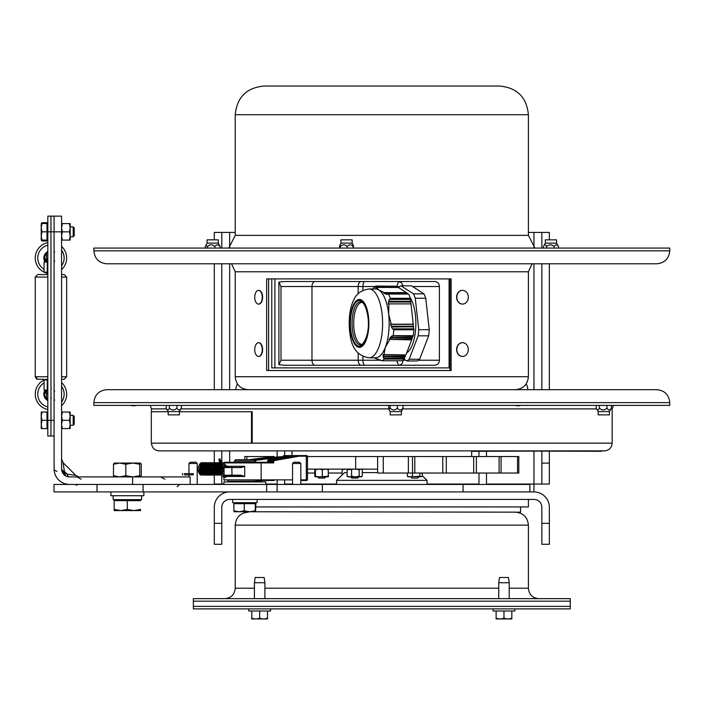 <?xml version="1.0" encoding="UTF-8"?>
<svg xmlns="http://www.w3.org/2000/svg" width="705" height="705" viewBox="0 0 705 705"><rect width="100%" height="100%" fill="white"/><g stroke="black" fill="none" stroke-linecap="round" stroke-linejoin="round"><path stroke-width="1.06" d="M549.345 463.114L541.845 463.114L541.845 484.053L549.345 484.053L549.345 451.306M541.845 463.114L541.845 451.306M541.845 389.68L541.845 263.785M549.345 239.841L549.345 232.43L541.845 232.43L541.845 248.072M216.761 463.114L214.294 463.114L214.294 484.053L221.784 484.053L221.784 475.214M221.784 469.971L221.784 463.432M221.784 263.785L221.784 389.68M221.784 450.883L221.784 461.819M214.294 263.785L214.294 389.68M214.294 450.883L214.294 462.912L213.095 463.132M221.784 248.072L221.784 232.43L214.294 232.43L214.294 239.841M235.858 389.68A9.844 9.844 0 0 1 237.497 384.04M526.133 384.04A9.844 9.844 0 0 1 527.772 389.68M549.345 523.339L541.845 523.339L541.845 544.278L549.345 544.278L549.345 507.292A15.369 15.369 0 0 0 533.967 491.923L533.967 451.306M549.345 544.278L541.845 544.278M541.845 523.339L541.845 507.292A7.87 7.87 0 0 0 533.967 499.422L229.663 499.422A7.87 7.87 0 0 0 221.784 507.292L221.784 523.339L214.294 523.339L214.294 544.278L221.784 544.278L221.784 523.339M229.663 491.923A15.369 15.369 0 0 0 214.294 507.292L214.294 523.339M221.784 544.278L214.294 544.278M486.494 484.053L549.345 484.053M541.845 232.43L528.398 232.43M549.345 389.68L549.345 263.785M235.232 232.43L214.294 232.43M221.784 484.053L223.926 484.053M69.548 484.432L190.2 484.432L190.2 476.915L69.548 476.915A7.958 7.958 0 0 1 61.591 468.957A5.235 2.749 180 0 0 64.393 471.398A5.235 2.749 0 0 1 61.591 468.957A5.235 2.749 180 0 0 64.393 471.398L63.124 462.7L75.805 475.382L67.116 474.121L64.393 471.398A5.235 2.749 0 0 1 61.591 468.957L61.591 216.135L54.082 216.135L54.082 468.957A5.235 2.6 180 0 0 56.99 471.292A5.235 2.6 180 0 1 54.082 468.957A15.466 15.466 0 0 0 69.548 484.432L54.012 484.432L54.012 491.923L533.967 491.923M478.977 451.306L478.977 456.54M478.977 473.037L478.977 484.432M486.494 484.432L486.494 473.037M486.494 456.54L486.494 451.306M277.144 450.883L277.144 456.179M277.144 480.493L277.144 484.432M284.653 484.432L284.653 480.493M284.653 455.571L284.653 450.883M235.232 503.678L235.232 502.691M528.398 499.422L528.398 506.93L255.862 506.93M243.084 511.76L520.546 512.165L520.546 506.93M381.819 601.162L570.283 601.162L570.283 598.66L193.346 598.66L193.346 601.162L381.819 601.162M529.887 484.432L529.887 491.923L529.887 484.432L463.053 484.432L463.053 491.923L322.335 491.923L322.335 484.432L463.053 484.432M96.999 484.432L96.999 491.923M266.64 491.923L266.64 484.432L143.062 484.432L143.062 491.923M266.64 484.432L322.335 484.432M193.073 462.233L190.209 462.233L188.949 463.485L197.188 463.485L195.937 462.233L193.073 462.233M296.69 462.233L293.826 462.233L292.566 463.485L300.815 463.485L299.555 462.233L296.69 462.233M255.333 460.973L254.082 459.722L235.646 459.722L234.395 460.973L255.333 460.973L255.333 462.233L234.395 462.233L234.395 460.973M265.803 484.432L265.803 481.912L223.926 481.912L223.926 484.432M230.597 475.831L224.701 475.831L230.597 475.831M241.092 475.205L231.998 475.205L231.857 475.831L240.951 475.831L244.679 476.457L241.092 475.205L240.951 475.831M227.019 466.93L224.701 466.93A0.626 0.626 90 0 0 224.075 467.565L241.092 467.565L240.951 466.93L244.679 466.305L244.758 476.245M224.313 467.565L224.428 466.305L225.997 466.93M255.862 480.493L273.972 480.493M301.097 480.493L306.851 480.493L301.097 480.493M266.578 480.493L274.042 480.493M224.428 476.457L224.939 475.831M224.41 466.525L225.239 466.305M223.926 463.599L223.926 462.903L273.716 462.903L273.716 460.726A0.626 0.485 -100.2 0 0 273.188 460.101A0.626 0.467 91.6 0 0 272.764 460.726L272.764 461.643A0.626 0.467 -90 0 1 272.297 462.277L273.716 462.903L272.835 461.643L267.9 461.643L267.9 460.594A0.626 0.467 -88.4 0 1 268.323 459.968L290.469 455.994L273.998 457.228L274.298 458.893M286.494 456.699L255.8 460.25L255.413 459.625A0.626 0.467 91.6 0 0 254.99 460.25L255.8 460.25L255.8 461.643L255.113 462.233M234.201 462.277L260.656 462.277L224.551 462.277L223.926 462.903M267.195 462.277L267.424 462.277A0.626 0.467 -90 0 0 267.9 461.643L267.195 462.277L267.874 461.643M272.835 461.643L272.438 462.277L260.656 462.277A0.626 0.485 90 0 1 261.15 462.903L261.15 479.867L223.926 479.867L224.551 480.493M298.938 456.197L298.426 455.571L306.851 455.571L298.426 455.571L273.188 460.101L268.323 459.968A0.626 0.485 -100.2 0 0 268.252 459.977L268.252 459.977A0.626 0.485 -100.2 0 0 267.874 460.594L273.716 460.726L298.938 456.197L307.477 456.197L306.851 455.571M283.604 455.58L298.426 455.571M273.875 456.488L250.513 459.493A0.626 0.626 0 0 0 250.108 459.722M192.544 473.628L184.269 473.628M220.427 460.717L220.189 458.981L218.955 459.149L220.022 458.955M220.26 461L219.405 461L220.242 460.621M226.754 467.565L219.273 461.343L218.955 459.149M219.96 464.198L219.837 463.546A0.626 0.467 -90 0 1 220.762 463.546L219.837 463.546A0.626 0.467 -90 0 0 219.863 463.767M204.053 466.948L203.833 470.385L206.098 474.412L207.702 474.897C209.253 475.99 210.548 473.698 211.588 468.032C210.002 463.934 208.513 462.224 207.111 462.912C205.27 461.819 203.78 464.304 202.635 470.385C204.053 474.033 205.34 475.54 206.503 474.897C208.054 475.981 209.35 473.698 210.381 468.041C208.856 463.969 207.349 462.26 205.869 462.921C204.097 461.81 202.617 464.278 201.427 470.332C202.837 474.024 204.133 475.549 205.314 474.897C206.724 475.734 208.037 473.804 209.262 469.107C207.746 464.057 206.239 461.986 204.732 462.912C203.031 462.057 201.507 464.19 200.149 469.292C201.401 473.83 202.723 475.699 204.106 474.897C205.649 475.981 206.944 473.707 207.984 468.049C206.415 463.943 204.926 462.233 203.507 462.912C201.665 461.81 200.185 464.313 199.039 470.42C200.458 474.042 201.745 475.531 202.899 474.897C204.283 475.699 205.604 473.839 206.865 469.318C205.516 464.19 203.992 462.048 202.291 462.912C200.652 462.022 199.145 464.163 197.752 469.336C199.022 473.848 200.343 475.699 201.709 474.897C202.864 475.54 204.159 474.042 205.578 470.394C204.432 464.304 202.943 461.81 201.11 462.912A0.626 0.467 90 0 0 201.128 464.172M232.676 502.691L232.676 499.422L232.676 502.691L257.069 502.691L257.069 499.422M239.074 511.76L244.282 510.799L249.781 511.76L234.148 511.76L233.866 510.799L239.074 511.76M255.28 510.799L255.571 511.76L249.781 511.76L255.28 510.799L255.28 503.678L255.862 503.678L255.571 511.76M244.282 510.799L244.282 503.678L233.866 503.678L233.866 510.799M244.282 503.678L255.28 503.678M65.953 476.06L61.591 468.957L61.714 470.358M67.9 476.747L69.548 476.915A5.235 2.749 -90 0 1 67.116 474.121L65.935 473.663M65.327 473.17L64.86 472.588M69.548 476.915L68.156 476.791M64.393 471.407L64.701 472.315M61.767 470.614L61.591 469.019M65.318 483.833L68.57 484.397L65.309 483.833M132.611 476.915L132.611 484.432M50.954 216.135L54.082 216.135L50.954 216.135L50.954 420.312L50.954 216.135L47.825 216.135L47.825 436.016L50.954 436.016L50.954 420.312L54.082 420.312L54.082 216.135L61.591 216.135M132.778 463.07L140.568 463.07L139.722 464.242L132.778 463.07L125.825 464.242L119.656 463.07L132.778 463.07M114.113 463.106L119.656 463.07L113.479 464.242L114.254 463.07M114.254 476.915L113.479 475.743L119.656 476.915L125.825 475.743L132.778 476.915L139.722 475.743L140.498 476.915L141.273 475.743L141.273 464.242L140.498 463.07M139.722 464.242L139.722 475.743M113.479 464.242L113.479 475.743M125.825 464.242L125.825 475.743M47.825 379.889L44.062 379.889L44.062 390.032L44.697 390.667L47.244 390.861L47.825 391.918L47.244 390.332L47.825 391.918M47.825 400.995L47.244 399.409L47.825 400.995L46.133 399.048L46.574 398.598A6.257 6.257 0 0 1 44.767 393.178L44.151 393.082A6.891 6.891 0 0 0 46.133 399.048M47.244 399.409L46.574 398.598L46.574 393.178L47.825 393.178M47.244 379.889L47.244 390.332L46.133 390.032L46.574 393.178L44.767 393.178L45.561 391.398L44.917 390.808L44.151 393.082M47.244 390.861A1.26 1.26 0 0 0 46.574 390.667L44.767 390.667L45.561 391.398L44.917 390.808M44.829 390.984L44.362 392.147M47.825 260.233L47.244 261.819L47.825 260.233L46.133 262.11L47.244 261.819L47.244 272.253L47.825 272.253M44.767 261.485L46.574 261.485L44.697 261.485L45.561 260.753L44.917 261.344L44.468 260.33L44.829 261.167M45.561 260.753L44.767 258.973L44.151 259.07L44.468 260.33M47.244 252.743L47.825 251.156L46.574 253.544L46.574 258.973L44.767 258.973A6.257 6.257 0 0 1 46.574 253.544L46.133 253.104A6.891 6.891 0 0 0 44.151 259.07M47.825 251.156L46.133 253.104M47.032 258.973L46.574 258.973L46.574 261.485A1.26 1.26 0 0 0 47.032 261.396L47.032 258.911L47.825 258.911M46.133 262.11L44.062 262.11L44.062 272.253L47.244 272.253M47.825 420.312L50.954 420.312L50.954 436.016L47.825 436.016M50.954 436.016L54.082 436.016M47.032 379.264L47.825 379.316M47.693 251.711A7.103 7.103 0 0 0 44.688 261.361M47.825 242.626A15.704 15.704 0 0 0 44.062 272.13M44.327 272.253A15.704 15.704 0 0 0 47.032 273.223M61.591 269.574A15.704 15.704 0 0 0 61.591 246.468M44.688 390.79A7.103 7.103 0 0 0 47.693 400.431M36.219 399.559A15.704 15.704 0 0 1 44.062 380.021A15.704 15.704 0 0 0 47.825 409.526A15.704 15.704 0 0 1 36.219 399.559M44.327 379.889A15.704 15.704 0 0 1 45.895 379.264A15.704 15.704 0 0 0 44.327 379.889M61.591 382.577A15.704 15.704 0 0 1 61.591 405.683A15.704 15.704 0 0 0 61.591 382.577M61.776 379.264L64.146 379.264L61.776 379.264M37.427 379.246L43.86 379.264M61.591 379.264L64.146 379.264L66.658 376.752L61.591 376.752M61.591 277.074L66.658 277.074L64.146 274.562L61.591 274.562M47.825 274.562L37.762 274.562L35.25 277.074L47.825 277.074M41.234 223.829L41.965 222.709L41.648 223.582M41.234 227.697L41.234 223.6L41.965 223.582L41.234 227.697L41.965 231.813L41.234 235.937L41.234 227.697M41.269 240.088L41.965 240.105L41.234 240.088L41.234 235.937L41.965 240.07L41.234 240.088M41.234 239.85L41.965 240.978L47.006 240.978L47.006 240.105L41.965 240.105M41.965 222.709L47.006 222.709L47.006 240.105L47.825 240.088M41.965 411.984L41.234 412.064L41.965 412.064L41.234 416.188L41.234 412.064L47.006 411.984L47.006 428.631L41.234 428.552L41.234 416.188L41.965 420.312L41.234 424.428L41.965 428.631L41.234 428.552L47.006 428.552M70.165 226.895L73.197 226.895L73.197 236.792L74.21 235.778L74.21 227.909L73.197 226.895L74.21 227.909M41.366 223.353L47.006 223.582M47.006 240.07L41.965 240.07M47.006 231.813L41.965 231.813M73.197 415.36L73.197 425.256L74.21 424.243L74.21 416.373L73.197 415.36L70.165 415.36L73.197 415.36L74.21 416.373M47.825 412.064L41.965 412.064M47.006 420.312L41.965 420.312M70.165 424.428L70.165 428.552L69.434 428.552L70.165 424.428L69.434 420.312L70.165 416.188L70.165 424.428M70.165 412.064L70.165 416.188L69.434 412.064L70.165 412.064M61.591 412.064L62.331 412.064L61.591 416.188L62.331 420.312L61.591 424.428L62.331 428.552L61.591 428.552M62.331 412.064L69.434 412.064M62.331 420.312L69.434 420.312M62.331 428.552L69.434 428.552M70.165 235.963L70.165 240.088L69.434 240.088L70.165 235.963L69.434 231.839L70.165 227.724L70.165 235.963M70.165 223.6L70.165 227.724L69.434 223.6L70.165 223.6M61.591 223.6L62.331 223.6L61.591 227.724L62.331 231.839L61.591 235.963L62.331 240.088L61.591 240.088M62.331 223.6L69.434 223.6M62.331 231.839L69.434 231.839M62.331 240.088L69.434 240.088M74.21 235.778L73.197 236.792L70.165 236.792L70.165 240.088M133.915 510.587L140.524 509.407L140.568 510.587L120.722 510.587L127.297 509.407L133.915 510.587M140.568 510.587L140.524 509.407M114.184 510.587L114.148 509.407L120.722 510.587L114.184 510.587M127.297 509.407L127.297 500.647L114.148 500.647L114.148 509.407M127.297 500.647L140.524 500.647M113.153 495.721L113.153 499.651L141.617 499.651L141.617 495.721M216.814 263.785L342.427 263.785M93.88 250.839L669.75 250.839L669.75 248.072L93.88 248.072L93.88 250.839C94.646 258.7 98.964 263.009 106.825 263.785L208.565 263.785M669.75 250.839C668.983 258.7 664.665 263.018 656.804 263.785L106.825 263.785M266.657 278.907L451.138 278.907L451.138 370.522L266.657 370.522L266.657 278.907M268.623 278.907L268.623 370.522M449.949 370.522L449.949 278.907M177.916 389.68L169.667 389.68M607.948 389.68L599.691 389.68M399.92 389.68L391.663 389.68M93.88 402.625L93.88 405.393L669.75 405.393L669.75 402.625C668.983 394.765 664.665 390.455 656.804 389.68L106.825 389.68C98.964 390.455 94.646 394.765 93.88 402.625L669.75 402.625M396.774 360.757L398.554 365.269C401.304 364.961 402.819 363.286 403.093 360.237L402.855 360.237M412.584 286.53L439.418 286.53C439.153 283.481 437.602 281.806 434.765 281.507L285.217 281.507L278.898 282.053L280.995 286.53L280.995 360.237L278.898 364.714L285.217 365.269L434.765 365.269C437.602 364.97 439.153 363.295 439.418 360.237L418.444 360.237M403.048 285.816L401.524 282.731L398.554 281.507L396.765 286.53L399.797 286.53M278.898 364.714L278.898 282.053M439.418 286.53L439.418 360.237M271.777 278.907L271.777 367.887L449.085 367.887L449.085 278.907L274.906 278.907L274.906 367.887M462.462 304.075A6.865 5.746 -90 0 1 462.357 304.075A6.865 5.746 -90 0 1 457.051 299.837A6.865 5.746 -90 0 1 458.294 292.355A6.865 5.746 -90 0 1 462.357 290.345A6.865 5.746 -90 0 1 462.462 290.345M458.506 292.355A6.865 5.746 -90 0 1 462.568 290.345A6.865 5.746 -90 0 1 468.314 297.21A6.865 5.746 -90 0 1 462.568 304.075A6.865 5.746 -90 0 1 457.254 299.837A6.865 5.746 -90 0 1 458.506 292.355M462.462 356.43A6.865 5.746 -90 0 1 462.357 356.43A6.865 5.746 -90 0 1 457.051 352.192A6.865 5.746 -90 0 1 458.294 344.701A6.865 5.746 -90 0 1 462.357 342.692A6.865 5.746 -90 0 1 462.462 342.692M458.506 344.701A6.865 5.746 -90 0 1 462.568 342.692A6.865 5.746 -90 0 1 468.314 349.565A6.865 5.746 -90 0 1 462.568 356.43A6.865 5.746 -90 0 1 457.254 352.192A6.865 5.746 -90 0 1 458.506 344.701M258.682 290.372A6.865 3.763 90 0 1 258.841 290.363A6.865 3.763 90 0 1 262.604 297.228A6.865 3.763 90 0 1 258.841 304.102A6.865 3.763 90 0 1 258.682 304.093M255.862 302.093A6.865 3.763 90 0 1 255.333 300.876A11.227 11.227 0 0 1 255.333 293.58A6.865 3.763 90 0 1 258.524 290.363A6.865 3.763 90 0 1 262.286 297.228A6.865 3.763 90 0 1 258.524 304.102A6.865 3.763 90 0 1 255.862 302.093M258.682 342.718A6.865 3.763 90 0 1 258.841 342.718A6.865 3.763 90 0 1 262.604 349.583A6.865 3.763 90 0 1 258.841 356.448A6.865 3.763 90 0 1 258.682 356.448M255.862 354.439A6.865 3.763 90 0 1 255.333 353.231A11.227 11.227 0 0 1 255.333 345.935A6.865 3.763 90 0 1 258.524 342.718A6.865 3.763 90 0 1 262.286 349.583A6.865 3.763 90 0 1 258.524 356.448A6.865 3.763 90 0 1 255.862 354.439M515.082 606.397L570.283 606.397L570.283 608.9L193.346 608.9L193.346 606.397L515.082 606.397M515.082 601.162L570.283 601.162L570.283 606.397L193.346 606.397L193.346 601.162L515.082 601.162M419.642 359.242A38.281 15.096 90 0 1 417.254 360.96L406.767 360.96A38.281 15.096 -90 0 0 409.156 359.242L419.642 359.242L428.64 335.827L418.153 335.827A38.281 15.096 -90 0 0 418.761 329.711L429.248 329.711A38.281 15.096 90 0 1 428.64 335.827M423.969 293.853A38.281 15.096 90 0 1 425.75 298.25L415.263 298.25A38.281 15.096 -90 0 0 413.474 293.853L423.969 293.853L411.473 285.816L400.986 285.816A38.281 15.096 -90 0 0 398.589 287.525L398.572 287.578M415.263 298.25L418.761 329.711M429.248 329.711L425.75 298.25M406.662 352.914A30.368 11.976 -90 0 0 407.129 352.606A30.368 11.976 -90 0 0 415.747 327.376A30.368 11.976 -90 0 0 410.019 297.325M400.986 285.816L413.474 293.853M406.767 360.96L404.115 359.25M418.153 335.827L409.156 359.242M362.396 344.296A20.939 8.257 90 0 1 361.938 344.331A20.939 8.257 90 0 1 353.681 323.383A20.939 8.257 90 0 1 361.938 302.445A20.939 8.257 90 0 1 362.396 302.48M408.644 294.055A38.088 15.016 90 0 1 410.372 298.303L390.279 298.303A38.088 15.016 -90 0 0 388.552 294.055L408.644 294.055L387.812 293.818L387.221 294.426L385.67 293.914L386.269 293.298L407.234 293.148L385.82 293.148L385.221 293.756L383.793 293.245L384.41 292.628L406.433 292.628L406.38 293.148M385.732 293.245L383.793 293.245M387.715 293.914L385.67 293.914M407.472 293.298L407.419 293.818M376.25 287.534L375.553 287.534L376.153 286.926L397.567 286.926L376.118 286.776L375.518 287.384L376.056 286.256L396.527 286.256L396.474 286.776M376.029 286.864L375.474 286.864M406.433 292.628L398.369 287.446L376.338 287.446L375.73 288.054L375.553 287.534M397.567 286.926L397.514 287.446M396.527 286.256L376.065 286.019A38.088 15.016 -90 0 0 373.747 287.675L372.601 288.98M380.744 359.999L379.598 359.999L381.881 360.757A38.088 15.016 -90 0 0 384.199 359.101L404.291 359.101A38.088 15.016 90 0 1 401.973 360.757L381.881 360.757M378.744 359.33L377.739 359.33L379.598 359.999M405.534 354.95L405.128 356.007L383.176 356.007L383.132 354.509L405.877 354.95L411.685 339.828L388.931 339.387L390.138 337.889L412.266 338.321L412.434 337.871L391.231 337.871L390.517 337.439L391.839 335.933L413.015 336.373L413.28 335.677L393.187 335.677L392.544 336.373M405.128 356.007L383.176 356.007M404.785 356.897L404.555 358.396L384.093 358.396L383.388 357.964L383.212 356.466L405.128 356.897L405.305 356.448M404.379 357.964L383.388 357.964M412.663 336.373L412.258 337.439L390.517 337.439M411.914 338.321L411.685 339.828M411.508 339.387L388.931 339.387M376.338 287.446L378.92 290.037L384.41 292.628M369.041 288.98C361.304 290.081 356.192 293.809 353.707 300.163C350.782 305.441 347.635 318.272 350.068 334.716C351.848 348.508 358.175 356.201 369.041 357.787A34.404 13.562 90 0 0 382.101 314.033A34.404 13.562 90 0 0 369.041 288.98L375.589 288.98A34.404 13.562 90 0 1 378.92 290.037A34.404 13.562 90 0 1 388.64 314.033L391.222 324.194L413.253 324.194L413.218 326.212M413.253 324.194L410.989 303.881L388.966 303.881L388.64 314.033A34.404 13.562 90 0 1 385.309 347.389L383.855 354.95M388.966 303.881L388.173 304.049L388.578 302.04L389.354 301.863L410.768 301.863L410.733 303.881M410.768 301.863L410.698 301.264L389.495 301.264L389.354 301.863M389.495 301.264L388.711 301.432L389.239 299.413L390.006 299.246L410.469 299.246L410.442 301.264M390.279 298.303L390.006 299.246M387.812 293.818L388.552 294.055M385.82 293.148L386.269 293.298M393.187 335.677A38.088 15.016 -90 0 0 393.778 329.773L413.87 329.773A38.088 15.016 90 0 1 413.28 335.677M413.87 329.773L413.764 328.83L393.302 328.83L393.778 329.773M393.302 328.83L392.535 328.997L391.557 326.988L392.332 326.812L413.544 326.812L391.557 326.988M413.544 326.812L413.474 326.212L392.068 326.212L392.332 326.812M392.068 326.212L391.284 326.38L390.438 324.362L391.222 324.194M389.662 339.828L385.309 347.389A34.404 13.562 90 0 1 375.589 357.787L369.041 357.787M391.231 337.871L390.852 338.321M384.093 358.396L384.199 359.101M404.555 358.396L404.291 359.101M383.899 356.448L383.925 356.897M413.015 324.362L390.438 324.362M410.521 302.04L388.578 302.04M410.231 299.413L389.239 299.413M413.306 326.988L413.509 328.83M410.372 298.303L410.469 299.246M377.739 359.33L374.135 357.787M336.585 484.432L336.585 480.361L427.045 480.361L427.045 484.432M336.585 480.361L344.542 472.614L347.116 472.614M362.264 472.614L377.624 472.614M143.864 491.923L143.864 495.721L110.888 495.721L110.888 491.923M401.401 411.605L401.401 414.884L390.182 414.884L390.182 411.605L401.401 411.605L403.04 408.125C401.154 410.504 399.268 410.504 397.382 408.125C394.967 410.504 392.553 410.504 390.138 408.125L389.045 409.631L388.543 405.393M403.04 405.393L403.04 408.125M397.382 405.393L397.382 408.125M390.138 405.393L390.138 408.125M179.396 411.605L179.396 414.884L168.187 414.884L168.187 411.605L179.396 411.605L181.37 408.125C179.898 410.504 178.427 410.504 176.946 408.125C174.426 410.504 171.897 410.504 169.367 408.125C168.319 410.504 167.261 410.504 166.213 408.125L168.187 411.605M181.37 405.393L181.37 408.125M176.946 405.393L176.946 408.125M166.213 405.393L166.213 408.125M169.367 405.393L169.367 408.125M609.428 411.605L609.428 414.884L598.21 414.884L598.21 411.605L609.428 411.605L611.402 408.125C609.931 410.504 608.459 410.504 606.987 408.125C604.458 410.504 601.929 410.504 599.4 408.125C598.351 410.504 597.294 410.504 596.236 408.125L598.21 411.605M611.402 405.393L611.402 408.125M606.987 405.393L606.987 408.125M596.236 405.393L596.236 408.125M599.4 405.393L599.4 408.125M545.335 243.128L545.335 239.841L556.545 239.841L556.545 243.128L545.335 243.128L543.352 246.609C544.419 244.221 545.494 244.221 546.56 246.609C549.089 244.221 551.618 244.221 554.148 246.609C555.611 244.221 557.065 244.221 558.527 246.609L556.545 243.128M558.527 248.072L558.527 246.609M554.148 248.072L554.148 246.609M543.352 248.072L543.352 246.609M546.56 248.072L546.56 246.609M207.085 243.128L207.085 239.841L218.303 239.841L218.303 243.128L207.085 243.128L205.296 246.609L205.296 248.072M218.303 243.128L220.092 246.609C218.33 244.221 216.576 244.221 214.813 246.609C212.346 244.221 209.887 244.221 207.42 246.609L205.825 245.314M220.092 248.072L220.092 246.609M207.42 248.072L207.42 246.609M214.813 248.072L214.813 246.609M340.947 243.128L340.947 239.841L352.156 239.841L352.156 243.128L340.947 243.128L339.933 244.873M340.286 248.072L340.286 246.609C340.083 244.221 339.872 244.221 339.669 246.609C339.872 244.221 340.083 244.221 340.286 246.609C342.586 244.221 344.877 244.221 347.177 246.609C349.266 244.221 351.346 244.221 353.434 246.609C353.231 244.221 353.02 244.221 352.817 246.609M353.434 248.072L353.434 246.609M339.669 248.072L339.669 246.609M347.177 248.072L347.177 246.609M259.66 582.727L264.895 582.727L264.137 577.492L255.175 577.492L254.417 582.727L259.66 582.727M263.582 618.955A11.104 9.614 90 0 0 267.512 617.985L267.512 618.955L255.73 618.955A11.104 9.614 -90 0 0 259.66 617.985A11.104 9.614 90 0 0 263.582 618.955L265.935 618.955M251.8 618.955L251.8 617.985A11.104 9.614 -90 0 0 255.73 618.955L251.8 618.955M251.8 610.997L251.8 617.985M248.768 608.9L248.768 610.997L259.66 610.997L259.66 617.985M267.512 610.997L267.512 617.985M253.377 618.955L255.73 618.955M259.66 610.997L270.544 610.997L270.544 608.9L270.544 610.997M503.978 582.727L509.213 582.727L508.455 577.492L499.492 577.492L498.743 582.727L503.978 582.727M507.9 618.955A11.104 9.614 90 0 0 511.83 617.985L511.83 618.955L500.048 618.955A11.104 9.614 -90 0 0 503.978 617.985A11.104 9.614 90 0 0 507.9 618.955L510.261 618.955M496.126 618.955L496.126 617.985A11.104 9.614 -90 0 0 500.048 618.955L496.126 618.955L500.048 618.955M496.126 610.997L496.126 617.985M493.086 608.9L493.086 610.997L503.978 610.997L503.978 617.985M511.83 610.997L511.83 617.985M503.978 610.997L514.861 610.997L514.861 608.9L514.861 610.997M471.654 456.54L471.654 450.883L159.207 450.883L604.423 450.883L471.654 451.306M410.715 476.853L411.94 478.078L417.668 478.078L418.885 476.853M350.605 476.853L351.83 478.078L357.558 478.078L358.774 476.853M317.62 476.853L318.845 478.078L324.573 478.078L325.789 476.853M307.477 473.037L314.827 473.037M328.583 473.037L342.04 473.037M377.624 469.133L307.477 469.107M377.624 473.037L377.624 456.54L377.624 473.037L518.809 473.037L518.809 456.54L307.477 456.54M273.461 456.54L244.82 456.54L244.82 459.722M412.478 456.54L412.548 473.037M421.731 476.659L407.869 476.659M408.521 476.853L407.358 476.263L409.905 476.853L419.907 476.263L421.079 476.853L422.251 476.263L422.251 473.037M421.079 476.853L422.251 476.263M419.907 476.263L419.907 473.037M412.46 476.263L412.46 473.037M407.358 476.263L407.358 473.037M362.264 476.263L361.286 476.853L348.094 476.853L347.116 476.263L349.345 476.853L351.583 476.263L355.373 476.853L359.162 476.263L360.713 476.853L362.264 476.263L362.264 469.689L361.286 469.107M362.264 469.689L360.713 469.107L359.162 469.689L355.373 469.107L347.116 469.689L348.094 469.107M359.162 476.263L359.162 469.689M351.583 476.263L351.583 469.689M347.116 476.263L347.116 469.689M315.135 476.853L314.827 476.263L315.135 476.853L315.435 476.263L318.871 476.853L328.583 476.263L328.301 476.853L315.091 476.844M322.308 476.263L322.308 469.689L325.446 469.107L328.583 469.689L328.283 469.107L328.283 476.853M315.135 469.107L314.827 469.689L315.135 469.107L315.435 469.689L318.871 469.107L322.308 469.689M314.827 476.263L314.827 469.689M315.435 476.263L315.435 469.689M345.221 469.107L342.04 469.689L342.225 469.107L342.04 475.055M471.654 450.883L601.577 451.306M168.187 411.738L151.311 411.738L151.311 443.145L251.482 443.145L251.482 411.738L252.196 411.738L252.196 443.145L612.16 443.145C611.702 447.851 609.129 450.424 604.423 450.883M179.396 411.738L251.482 411.738M251.482 443.145L252.196 443.145M497.236 86.045L499.722 86.045C517.144 87.746 526.705 97.308 528.398 114.721L235.232 114.721C236.933 97.308 246.494 87.746 263.908 86.045L497.236 86.045M221.396 463.114L220.63 463.114M533.967 389.68L533.967 263.785M533.967 247.358L533.967 232.43M229.663 232.43L229.663 247.358M229.663 263.785L229.663 389.68M229.663 450.883L229.663 462.277M265.803 484.053L277.144 484.053M284.653 484.053L292.566 484.053M300.815 484.053L336.585 484.053M427.045 484.053L478.977 484.053M264.895 588.19L498.743 588.19M509.213 588.19L528.398 588.19C529.023 594.544 532.513 598.043 538.867 598.66M224.763 598.66C231.125 598.043 234.615 594.544 235.232 588.19L254.417 588.19M235.232 588.19L235.232 525.137L528.398 525.137C527.631 517.259 523.304 512.932 515.425 512.165M277.109 484.432L277.109 491.923M228.367 481.286L261.361 481.118L228.367 481.286L228.993 481.912M260.656 480.493A0.626 0.485 -90 0 0 261.15 479.867L292.566 479.867M305.829 480.493A0.626 0.485 -90 0 0 306.314 479.867L300.815 479.867M306.851 480.493L307.477 479.867L306.314 479.867L306.314 456.197A0.626 0.485 90 0 0 305.829 455.571M231.857 466.93L231.998 475.205L224.075 475.205A0.626 0.626 -90 0 0 224.701 475.831L224.075 475.205L224.075 467.565L224.701 466.93M224.313 475.205L224.41 476.245M241.092 467.565L244.758 466.516M227.759 476.457L244.679 476.457M244.679 466.305L227.186 466.305M255.8 461.643L255.333 461.643M273.998 457.228L255.413 459.625L250.548 459.493L273.928 456.479M221.07 472.5L222.119 472.421L221.159 465.318M227.838 466.93L220.418 460.77M47.825 231.839L61.591 231.839M46.133 390.032L44.062 390.032M61.591 250.213A13.192 13.192 0 0 1 61.591 265.82M44.062 269.266A13.192 13.192 0 0 1 47.825 245.199M47.825 406.952A13.192 13.192 0 0 1 44.062 382.885M61.591 386.331A13.192 13.192 0 0 1 61.591 401.938M47.825 376.752L35.25 376.752L36.457 378.902M532.116 263.785L528.398 271.777L235.232 271.777L231.513 263.785M528.398 271.777L528.398 376.708L235.232 376.708C235.999 384.586 240.326 388.913 248.204 389.68M405.657 360.237L403.093 360.079M380.929 360.237L362.899 360.237A5.023 1.983 -90 0 0 364.882 365.269M362.899 356.413L362.899 360.237L358.175 360.237A5.023 3.111 -90 0 0 361.286 365.269M358.175 353.055L358.175 360.237L311.98 360.237A5.023 3.111 -90 0 0 315.091 365.269M280.995 286.53L311.98 286.53L311.98 360.237L280.995 360.237M361.286 281.507A5.023 3.111 90 0 0 358.175 286.53L311.98 286.53A5.023 3.111 90 0 1 315.091 281.507M358.175 293.721L358.175 286.53L362.899 286.53A5.023 1.983 90 0 1 364.882 281.507M362.899 290.363L362.899 286.53L375.175 286.53M360.572 345.001A21.608 8.522 90 0 1 352.051 323.383A21.608 8.522 90 0 1 360.572 301.775C361.18 301.537 365.172 301.696 367.834 315.955C369.464 328.081 367.613 337.554 362.291 344.375L360.572 345.001M361.868 345.397A22.868 9.015 -90 0 0 365.71 307.001A22.868 9.015 -90 0 0 350.685 317.761A22.868 9.015 -90 0 0 361.868 345.397M368.504 316.88A23.935 9.438 -90 0 0 352.659 306.693A23.935 9.438 -90 0 0 357.1 346.587A23.935 9.438 -90 0 0 368.504 316.88M610.988 408.891L612.16 408.891L613.509 405.393M151.469 411.738L151.469 408.891L166.618 408.891M180.965 408.891L388.755 408.891M402.828 408.891L596.641 408.891M355.664 456.54L355.664 469.107M383.264 456.54L383.264 473.037M408.362 456.54L408.362 473.037M414.804 456.54L414.804 473.037M442.784 456.54L442.784 473.037M473.689 456.54L473.689 473.037M499.114 456.54L499.114 473.037M517.54 456.54L517.54 473.037M246.873 456.54L246.873 459.722M228.746 248.072L235.232 235.364L528.398 235.364L534.884 248.072M528.398 588.19L528.398 525.137M235.232 525.137C235.999 517.259 240.326 512.932 248.204 512.165M197.188 463.485L197.188 484.432L197.188 463.485L195.937 462.233M188.949 476.915L188.949 474.87M188.949 473.628L188.949 463.485M300.815 484.432L300.815 463.485M292.566 484.432L292.566 463.485M261.361 481.286L260.735 481.912M228.367 481.118L227.733 480.493M261.361 481.118L261.996 480.493M307.477 479.867L307.477 456.197M224.349 475.39L224.41 476.272M224.075 475.205L224.075 467.565M223.926 479.867L223.926 477.135M223.926 475.734L223.926 465.212M224.349 467.371L224.41 466.49M290.301 456.488L290.636 455.95L268.252 459.977A0.626 0.626 0 0 0 267.733 460.594L267.556 462.083M184.269 474.87L193.249 474.87L193.249 473.628L193.249 474.87L192.544 474.87M182.524 473.628L182.524 474.87L182.524 473.628M228.367 475.831L225.292 477.417C222.912 477.188 221.44 475.575 220.885 472.579L219.74 464.093M220.921 463.546L221.079 464.692M220.392 460.656L228.35 467.274M226.517 475.831L225.106 476.175L223.52 475.408L222.119 472.421M219.757 464.242L217.008 469.636L218.726 473.328L220.912 473.143L219.934 464.339L216.999 465.335L217.493 473.302L219.59 473.249L219.176 464.577L216.329 464.789L216.356 473.346L218.435 473.205L217.933 464.56L215.219 464.718L215.096 473.311L217.281 473.17L216.514 464.419L213.624 465.08L213.906 473.311L216.091 473.161L215.659 464.63L212.822 464.718L211.359 466.948M212.046 472.685L212.69 473.302L214.866 473.178L214.355 464.56L211.632 464.71L210.16 466.939M211.606 473.381L213.58 473.258L213.403 464.736L210.672 464.551L210.372 473.363L212.487 473.17L211.976 464.569L209.156 464.771M208.768 465.141L209.085 473.302L211.253 473.205L210.76 464.56L207.949 464.78M207.658 465.053L207.904 473.311L210.09 473.17L209.552 464.56L206.838 464.71L206.036 465.573M205.975 465.67L206.724 473.328L208.909 473.152L208.09 464.41L205.552 464.78M205.27 465.044L205.516 473.319L207.702 473.161L207.182 464.586L204.327 464.798L204.318 473.319L206.503 473.161L206.01 464.595L203.172 464.771L202.264 472.421L204.115 473.637L206.715 468.032L203.437 464.172L200.255 470.041L202.908 473.637L205.569 468.402L202.291 464.172L199.013 469.512L201.745 473.637L204.388 468.605L201.11 464.172M220.295 462.912C218.471 461.819 216.981 464.304 215.827 470.376C217.246 474.033 218.532 475.54 219.696 474.897C221.062 475.699 222.383 473.848 223.652 469.345C222.269 464.163 220.753 462.013 219.114 462.912C217.413 462.057 215.889 464.19 214.54 469.31C215.8 473.839 217.122 475.699 218.497 474.897C219.934 475.752 221.247 473.786 222.454 469.01C221.035 464.137 219.519 462.101 217.898 462.912C216.074 461.81 214.584 464.295 213.43 470.385C214.849 474.042 216.144 475.54 217.299 474.897C218.673 475.699 219.995 473.839 221.255 469.301C219.898 464.19 218.374 462.057 216.673 462.912L215.492 463.132M215.501 474.826L216.091 474.897C217.642 475.981 218.938 473.698 219.978 468.049C218.391 463.934 216.911 462.224 215.536 462.921C213.8 462.075 212.267 464.207 210.945 469.31C212.205 473.839 213.527 475.699 214.902 474.897C216.056 475.54 217.343 474.042 218.77 470.402C217.625 464.304 216.135 461.81 214.294 462.912M213.095 474.826L213.703 474.897C215.245 475.99 216.541 473.707 217.581 468.049C216.012 463.943 214.523 462.233 213.095 462.912L212.496 462.965M211.87 474.826L212.496 474.897C214.047 475.972 215.342 473.698 216.382 468.067C214.822 463.952 213.333 462.233 211.905 462.912C210.072 461.801 208.583 464.304 207.429 470.411C208.883 474.06 210.169 475.558 211.271 474.888C212.698 475.663 214.029 473.822 215.254 469.345C213.906 464.19 212.39 462.048 210.698 462.912C208.874 461.81 207.385 464.304 206.23 470.376C207.64 474.033 208.936 475.54 210.116 474.897C211.641 476.016 212.928 473.707 213.968 467.961C212.372 463.908 210.883 462.224 209.5 462.912C207.825 462.048 206.309 464.181 204.944 469.31C206.204 473.839 207.526 475.699 208.909 474.897C210.31 475.708 211.623 473.822 212.848 469.222C211.429 464.119 209.923 462.022 208.31 462.912L207.085 463.141M254.426 503.678L254.426 502.691M235.303 503.678L235.303 502.691M76.995 485.251L75.127 484.432M177.122 486.714L179.625 484.432M164.891 479.197L160.573 476.915M81.128 479.197L76.81 476.915M63.124 462.7L61.591 458.999L63.124 462.709L75.805 475.382L78.625 476.844M44.935 391.134L44.512 390.596M44.062 262.11L44.697 261.485M44.935 261.017L44.512 261.555M51.042 253.606L50.954 253.148M51.042 389.724L50.954 389.266M51.253 398.193L50.954 398.995M51.245 388.041L50.954 388.843M54.664 252.214L54.082 251.156M54.664 261.291L54.082 260.233M54.664 390.861L54.082 391.918M54.664 399.938L54.082 400.995M47.032 272.253L47.032 274.562M36.537 378.946L37.074 379.167M64.146 379.264L66.658 376.752L66.658 277.074L64.146 274.562M37.762 379.264L35.25 376.752L35.259 276.871M66.658 376.752L66.658 277.074M35.25 277.074L37.762 274.562M73.197 425.256L70.165 425.256L73.197 425.256L74.21 424.243M70.165 236.792L73.197 236.792M47.006 223.6L47.825 223.6M139.414 500.647L139.414 499.651M115.338 500.647L115.338 499.651M235.232 271.777L235.232 376.708M528.398 376.708C527.631 384.586 523.304 388.913 515.425 389.68M422.251 475.69L427.045 480.361M390.182 411.605L389.045 409.631M352.156 243.128L353.17 244.873M264.895 598.66L264.895 582.727M254.417 598.66L254.417 582.727M509.213 598.66L509.213 582.727M498.743 598.66L498.743 582.727M151.469 443.145C151.928 447.851 154.51 450.424 159.207 450.883M612.16 443.145L612.16 408.891M151.469 408.891L150.13 405.393M291.985 455.571L291.985 450.883M446.3 456.54L446.3 473.037M476.404 456.54L476.404 473.037M501.07 456.54L501.07 473.037M515.161 405.393A11.306 11.306 0 0 0 520.96 405.393M130.637 405.393A11.306 11.306 0 0 0 136.444 405.393M528.398 235.364L528.398 114.721M235.232 235.364L235.232 114.721"/></g></svg>
